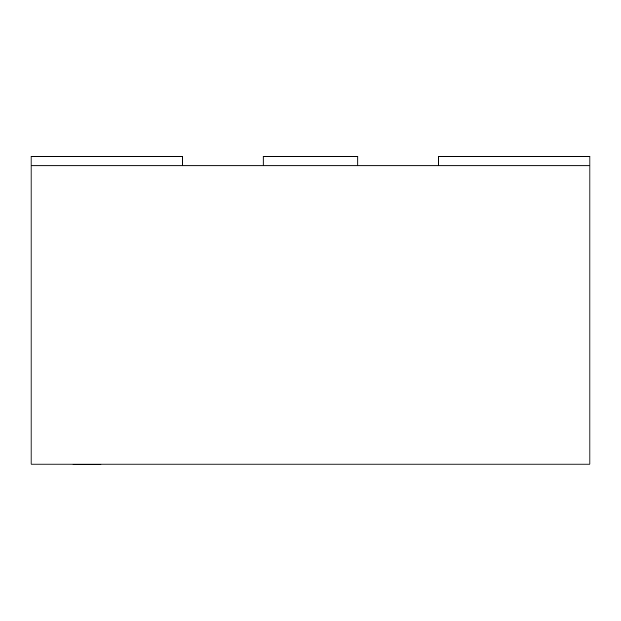 <?xml version="1.0" encoding="UTF-8"?>
<svg xmlns="http://www.w3.org/2000/svg" width="621" height="621" viewBox="0 0 621 621"><rect width="100%" height="100%" fill="white"/><g stroke="black" fill="none" stroke-linecap="round" stroke-linejoin="round"><path stroke-width="0.93" d="M100.944 464.112L100.944 464.671L73.006 464.671L73.006 464.112M589.95 165.838L31.05 165.838L31.05 464.112L589.95 464.112L589.95 156.329L438.387 156.329L438.387 165.838M182.613 165.838L182.613 156.329L31.05 156.329L31.05 165.838M357.851 165.838L357.851 156.329L263.149 156.329L263.149 165.838L357.851 165.838"/></g></svg>
